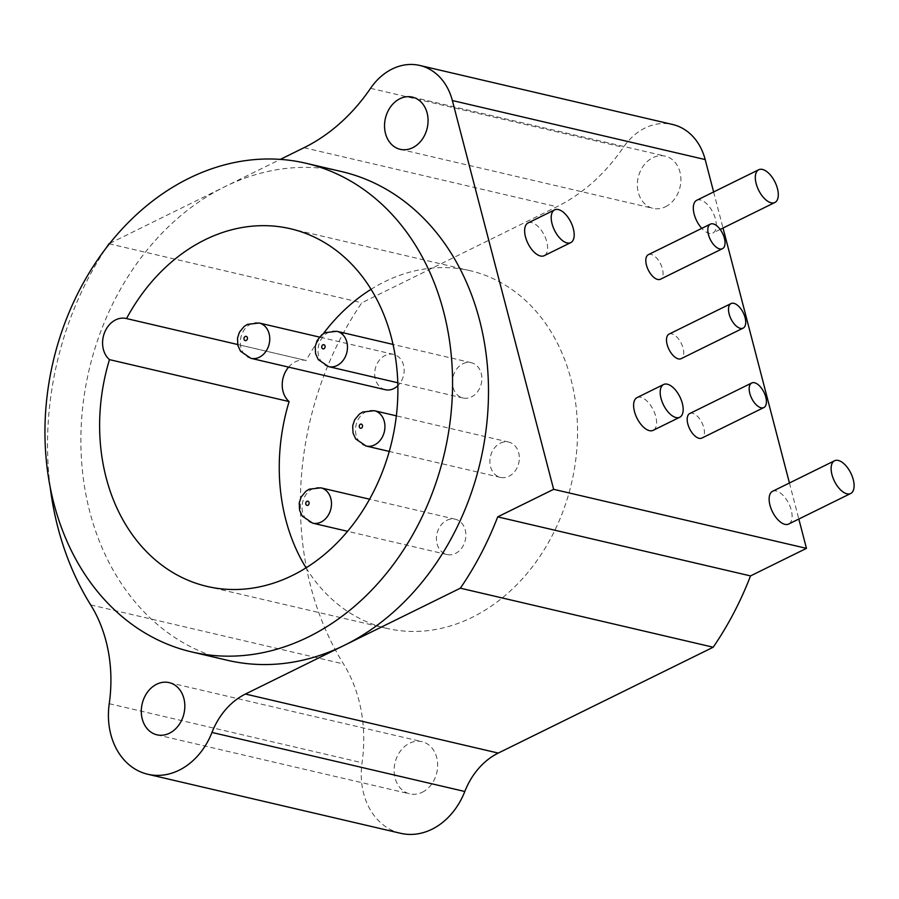 <?xml version="1.0" encoding="UTF-8"?>
<svg xmlns="http://www.w3.org/2000/svg" width="899" height="899" viewBox="0 0 899 899"><rect width="100%" height="100%" fill="white"/><g stroke="black" fill="none" stroke-linecap="round" stroke-linejoin="round"><path stroke-width="0.67" stroke-dasharray="4.5 3.37" d="M109.779 243.371L224.952 186.655A250.922 200.927 -76.9 0 0 80.876 442.207A250.922 200.927 -76.9 0 0 227.627 660.327M50.187 487.224A291.984 233.807 103.1 0 1 105.992 248.225M341.744 171.619A250.922 200.927 -76.9 0 0 224.952 186.655L280.308 159.393M422.272 792.255A26.801 21.464 -76.9 0 0 437.667 764.959A26.801 21.464 -76.9 0 0 421.991 741.664A26.801 21.464 -76.9 0 0 409.517 743.271A26.801 21.464 -76.9 0 0 394.122 770.567A26.801 21.464 -76.9 0 0 409.798 793.862A26.801 21.464 -76.9 0 0 422.272 792.255M400.594 833.294A67.29 53.884 103.1 0 1 362.061 762.734A136.873 109.599 -76.9 0 0 343.519 663.956A291.984 233.807 103.1 0 1 361.836 302.794L556.863 206.748A182.497 146.132 -76.9 0 0 623.389 147.346A59.312 47.49 103.1 0 1 672.621 124.489M713.626 191.959L723.021 228.02M789.434 482.988L798.829 519.049M665.507 206.748A26.801 21.464 -76.9 0 0 680.903 179.44A26.801 21.464 -76.9 0 0 665.226 156.145A26.801 21.464 -76.9 0 0 652.753 157.752A26.801 21.464 -76.9 0 0 637.357 185.048A26.801 21.464 -76.9 0 0 653.034 208.354A26.801 21.464 -76.9 0 0 665.507 206.748M109.004 243.753L361.836 302.794M528.061 222.952A18.25 9.136 -116.2 0 1 531.781 222.649A18.25 9.136 -116.2 0 1 545.727 238.538A18.25 9.136 -116.2 0 1 544.187 255.698M637.043 397.594A18.25 9.136 -116.2 0 1 640.762 397.291A18.25 9.136 -116.2 0 1 654.708 413.169A18.25 9.136 -116.2 0 1 653.168 430.34M648.381 254.664A13.687 6.855 -116.2 0 1 651.168 254.439A13.687 6.855 -116.2 0 1 661.63 266.351A13.687 6.855 -116.2 0 1 660.473 279.229M669.07 334.091A13.687 6.855 -116.2 0 1 671.856 333.866A13.687 6.855 -116.2 0 1 682.319 345.778A13.687 6.855 -116.2 0 1 681.161 358.656M696.747 200.275A18.25 9.136 -116.2 0 1 700.467 199.971A18.25 9.136 -116.2 0 1 714.413 215.861A18.25 9.136 -116.2 0 1 712.873 233.021A18.25 9.136 -116.2 0 1 709.154 233.324A18.25 9.136 -116.2 0 1 701.782 228.368M772.556 491.303A18.25 9.136 -116.2 0 1 776.275 490.989A18.25 9.136 -116.2 0 1 790.221 506.879A18.25 9.136 -116.2 0 1 788.681 524.038M689.758 413.529A13.687 6.855 -116.2 0 1 692.545 413.293A13.687 6.855 -116.2 0 1 703.007 425.205A13.687 6.855 -116.2 0 1 701.849 438.083M306.053 567.82A183.632 147.043 -76.9 0 0 386.637 628.345A183.632 147.043 -76.9 0 0 571.584 482.965A183.632 147.043 -76.9 0 0 470.155 270.7A183.632 147.043 -76.9 0 0 371.096 289.287M323.303 333.72A183.632 147.043 -76.9 0 0 306.166 360.51A22.812 18.261 -76.9 0 0 305.93 360.454A22.812 18.261 -76.9 0 0 288.613 367.129M237.662 344.508L306.166 360.51M500.293 443.162A18.137 14.519 103.1 0 1 508.733 442.083A18.137 14.519 103.1 0 1 519.341 457.838A18.137 14.519 103.1 0 1 508.924 476.313A18.137 14.519 103.1 0 1 500.485 477.403A18.137 14.519 103.1 0 1 489.876 461.637A18.137 14.519 103.1 0 1 500.293 443.162M462.828 363.769A18.137 14.519 103.1 0 1 471.267 362.69A18.137 14.519 103.1 0 1 481.875 378.445A18.137 14.519 103.1 0 1 471.458 396.92A18.137 14.519 103.1 0 1 463.019 398.01A18.137 14.519 103.1 0 1 452.411 382.244A18.137 14.519 103.1 0 1 462.828 363.769M385.3 389.705A18.137 14.519 103.1 0 1 374.692 373.939A18.137 14.519 103.1 0 1 385.109 355.476A18.137 14.519 103.1 0 1 393.548 354.386A18.137 14.519 103.1 0 1 403.966 367.388A18.137 14.519 103.1 0 1 397.875 385.671M446.837 520.307A18.137 14.519 103.1 0 1 455.276 519.217A18.137 14.519 103.1 0 1 465.884 534.984A18.137 14.519 103.1 0 1 455.467 553.447A18.137 14.519 103.1 0 1 447.028 554.537A18.137 14.519 103.1 0 1 436.42 538.771A18.137 14.519 103.1 0 1 446.837 520.307M304.031 147.706L556.863 206.748M90.687 604.915L343.519 663.956M109.24 703.703L362.061 762.734M370.557 88.316L623.389 147.346M320.876 487.831A18.137 14.519 -76.9 0 0 312.436 488.921A18.137 14.519 -76.9 0 0 302.019 507.384A18.137 14.519 -76.9 0 0 312.627 523.151M374.332 410.697A18.137 14.519 -76.9 0 0 365.893 411.787A18.137 14.519 -76.9 0 0 355.487 430.25A18.137 14.519 -76.9 0 0 366.084 446.016M336.867 331.304A18.137 14.519 -76.9 0 0 328.427 332.394A18.137 14.519 -76.9 0 0 318.01 350.857A18.137 14.519 -76.9 0 0 328.618 366.623M259.148 322.999A18.137 14.519 -76.9 0 0 250.709 324.089A18.137 14.519 -76.9 0 0 240.303 342.564A18.137 14.519 -76.9 0 0 250.911 358.319M169.158 682.622L421.991 741.664M156.977 734.831L409.798 793.862M412.394 97.114L665.226 156.145M400.201 149.313L653.034 208.354M720.178 229.425L712.873 233.021M470.155 270.7L290.512 228.762M386.637 628.345L206.995 586.406M305.93 360.454L126.287 318.504M455.276 519.217L369.568 499.203M447.028 554.537L347.553 531.309M508.733 442.083L396.358 415.844M500.485 477.403L389.256 451.422M471.267 362.69L393.065 344.429M463.019 398.01L397.808 382.772M393.548 354.386L319.471 337.091"/><path stroke-width="1.35" d="M191.701 651.932A250.922 200.927 -76.9 0 0 308.492 636.897A250.922 200.927 -76.9 0 0 452.568 381.333A250.922 200.927 -76.9 0 0 305.817 163.225A250.922 200.927 -76.9 0 0 189.026 178.26A250.922 200.927 -76.9 0 0 44.95 433.824A250.922 200.927 -76.9 0 0 191.701 651.932L227.627 660.327A250.922 200.927 -76.9 0 0 344.418 645.28L245.427 694.039A68.436 54.794 -76.9 0 0 211.973 732.449A67.29 53.884 103.1 0 1 147.762 774.253A67.29 53.884 103.1 0 1 109.24 703.703A136.873 109.599 -76.9 0 0 90.687 604.915A291.984 233.807 103.1 0 1 50.187 487.224M105.992 248.225A291.984 233.807 103.1 0 1 109.004 243.753L109.779 243.371M169.45 733.224A26.801 21.464 -76.9 0 0 184.834 705.917A26.801 21.464 -76.9 0 0 169.158 682.622A26.801 21.464 -76.9 0 0 156.684 684.229A26.801 21.464 -76.9 0 0 141.3 711.525A26.801 21.464 -76.9 0 0 156.977 734.831A26.801 21.464 -76.9 0 0 169.45 733.224M280.308 159.393L304.031 147.706A182.497 146.132 -76.9 0 0 370.557 88.316A59.312 47.49 103.1 0 1 419.788 65.458A59.312 47.49 103.1 0 1 452.354 100.531L553.638 489.326L497.698 516.869A291.984 233.807 103.1 0 1 460.367 588.182L344.418 645.28A250.922 200.927 -76.9 0 0 488.494 389.728A250.922 200.927 -76.9 0 0 341.744 171.619L305.817 163.225M412.686 147.706A26.801 21.464 -76.9 0 0 428.07 120.41A26.801 21.464 -76.9 0 0 412.394 97.114A26.801 21.464 -76.9 0 0 399.92 98.721A26.801 21.464 -76.9 0 0 384.536 126.017A26.801 21.464 -76.9 0 0 400.201 149.313A26.801 21.464 -76.9 0 0 412.686 147.706M798.829 519.049L806.459 548.356L750.519 575.911A291.984 233.807 103.1 0 1 713.188 647.224L498.248 753.081A68.436 54.794 -76.9 0 0 464.805 791.491A67.29 53.884 103.1 0 1 400.594 833.294L147.762 774.253M419.788 65.458L672.621 124.489A59.312 47.49 103.1 0 1 705.187 159.561L713.626 191.959M723.021 228.02L789.434 482.988M460.367 588.182L713.188 647.224M497.698 516.869L750.519 575.911M553.638 489.326L806.459 548.356M570.764 242.606L544.187 255.698A18.25 9.136 -116.2 0 1 540.468 256.001A18.25 9.136 -116.2 0 1 526.522 240.112A18.25 9.136 -116.2 0 1 528.061 222.952L554.638 209.872A18.25 9.136 63.8 0 0 553.099 227.031A18.25 9.136 63.8 0 0 567.044 242.921A18.25 9.136 63.8 0 0 570.764 242.606A18.25 9.136 63.8 0 0 572.303 225.447A18.25 9.136 63.8 0 0 558.358 209.557A18.25 9.136 63.8 0 0 554.638 209.872M679.745 417.248L653.168 430.34A18.25 9.136 -116.2 0 1 649.449 430.643A18.25 9.136 -116.2 0 1 635.503 414.754A18.25 9.136 -116.2 0 1 637.043 397.594L663.619 384.502A18.25 9.136 63.8 0 0 662.069 401.662A18.25 9.136 63.8 0 0 676.026 417.552A18.25 9.136 63.8 0 0 679.745 417.248A18.25 9.136 63.8 0 0 681.285 400.089A18.25 9.136 63.8 0 0 667.328 384.199A18.25 9.136 63.8 0 0 663.619 384.502M722.47 248.686L660.473 279.229A13.687 6.855 -116.2 0 1 657.686 279.454A13.687 6.855 -116.2 0 1 647.224 267.542A13.687 6.855 -116.2 0 1 648.381 254.664L710.379 224.132A13.687 6.855 -116.2 0 1 713.165 223.907A13.687 6.855 -116.2 0 1 723.628 235.819A13.687 6.855 -116.2 0 1 722.47 248.686A13.687 6.855 -116.2 0 1 719.683 248.922A13.687 6.855 -116.2 0 1 709.221 237.01A13.687 6.855 -116.2 0 1 710.379 224.132M743.158 328.113L681.161 358.656A13.687 6.855 -116.2 0 1 678.374 358.881A13.687 6.855 -116.2 0 1 667.912 346.969A13.687 6.855 -116.2 0 1 669.07 334.091L731.067 303.559A13.687 6.855 -116.2 0 1 733.854 303.334A13.687 6.855 -116.2 0 1 744.316 315.246A13.687 6.855 -116.2 0 1 743.158 328.113A13.687 6.855 -116.2 0 1 740.371 328.349A13.687 6.855 -116.2 0 1 729.909 316.437A13.687 6.855 -116.2 0 1 731.067 303.559M701.782 228.368A18.25 9.136 -116.2 0 1 693.68 211.984A18.25 9.136 -116.2 0 1 696.747 200.275L758.745 169.742A18.25 9.136 -116.2 0 1 762.464 169.439A18.25 9.136 -116.2 0 1 776.41 185.318A18.25 9.136 -116.2 0 1 774.871 202.489A18.25 9.136 -116.2 0 1 771.151 202.792A18.25 9.136 -116.2 0 1 757.205 186.902A18.25 9.136 -116.2 0 1 758.745 169.742M850.679 493.506L788.681 524.038A18.25 9.136 -116.2 0 1 784.962 524.353A18.25 9.136 -116.2 0 1 771.016 508.463A18.25 9.136 -116.2 0 1 772.556 491.303L834.553 460.76A18.25 9.136 -116.2 0 1 838.273 460.457A18.25 9.136 -116.2 0 1 852.218 476.346A18.25 9.136 -116.2 0 1 850.679 493.506A18.25 9.136 -116.2 0 1 846.959 493.809A18.25 9.136 -116.2 0 1 833.013 477.931A18.25 9.136 -116.2 0 1 834.553 460.76M763.847 407.55L701.849 438.083A13.687 6.855 -116.2 0 1 699.062 438.307A13.687 6.855 -116.2 0 1 688.6 426.396A13.687 6.855 -116.2 0 1 689.758 413.529L751.755 382.985A13.687 6.855 -116.2 0 1 754.542 382.76A13.687 6.855 -116.2 0 1 765.004 394.672A13.687 6.855 -116.2 0 1 763.847 407.55A13.687 6.855 -116.2 0 1 761.06 407.775A13.687 6.855 -116.2 0 1 750.598 395.863A13.687 6.855 -116.2 0 1 751.755 382.985M126.523 318.561A183.632 147.043 103.1 0 1 290.512 228.762A183.632 147.043 103.1 0 1 391.942 441.016A183.632 147.043 103.1 0 1 206.995 586.406A183.632 147.043 103.1 0 1 109.464 359.622A22.812 18.261 103.1 0 1 104.677 332.282A22.812 18.261 103.1 0 1 126.287 318.504A22.812 18.261 103.1 0 1 126.523 318.561L237.662 344.508M288.613 367.129A22.812 18.261 -76.9 0 0 289.107 401.572L109.464 359.622M289.107 401.572A183.632 147.043 -76.9 0 0 306.053 567.82M371.096 289.287A183.632 147.043 -76.9 0 0 323.303 333.72M397.875 385.671A18.137 14.519 103.1 0 1 393.74 388.615A18.137 14.519 103.1 0 1 385.3 389.705L250.911 358.319A18.137 14.519 -76.9 0 0 259.35 357.24A18.137 14.519 -76.9 0 0 269.756 338.766A18.137 14.519 -76.9 0 0 259.148 322.999L247.461 324.359L244.078 326.528L239.482 332.136L237.516 338.069L237.853 345.373L240.55 351.284L250.911 358.319M307.952 505.294A2.169 1.731 -76.9 0 0 306.919 501.339A2.169 1.731 -76.9 0 0 307.952 505.294M361.409 428.16A2.169 1.731 -76.9 0 0 360.387 424.204A2.169 1.731 -76.9 0 0 361.409 428.16M323.943 348.767A2.169 1.731 -76.9 0 0 322.91 344.811A2.169 1.731 -76.9 0 0 323.943 348.767M246.236 340.474A2.169 1.731 -76.9 0 0 245.202 336.507A2.169 1.731 -76.9 0 0 246.236 340.474M211.973 732.449L464.805 791.491M245.427 694.039L498.248 753.081M452.354 100.531L705.187 159.561M321.067 522.061A18.137 14.519 -76.9 0 0 331.484 503.597A18.137 14.519 -76.9 0 0 320.876 487.831L309.177 489.191L305.806 491.348L301.199 496.967L299.232 502.901L299.581 510.194L302.266 516.116L312.627 523.151A18.137 14.519 -76.9 0 0 321.067 522.061M374.535 444.926A18.137 14.519 -76.9 0 0 384.941 426.463A18.137 14.519 -76.9 0 0 374.332 410.697L362.645 412.057L359.263 414.214L354.656 419.833L352.7 425.766L353.037 433.06L355.734 438.982L366.084 446.016A18.137 14.519 -76.9 0 0 374.535 444.926M337.058 365.533A18.137 14.519 -76.9 0 0 347.475 347.07A18.137 14.519 -76.9 0 0 336.867 331.304L325.168 332.652L321.797 334.821L317.19 340.44L315.223 346.373L315.571 353.667L318.257 359.589L328.618 366.623A18.137 14.519 -76.9 0 0 337.058 365.533M774.871 202.489L720.178 229.425M369.568 499.203L320.876 487.831M347.553 531.309L312.627 523.151M396.358 415.844L374.332 410.697M389.256 451.422L366.084 446.016M393.065 344.429L336.867 331.304M397.808 382.772L328.618 366.623M319.471 337.091L259.148 322.999"/></g></svg>
